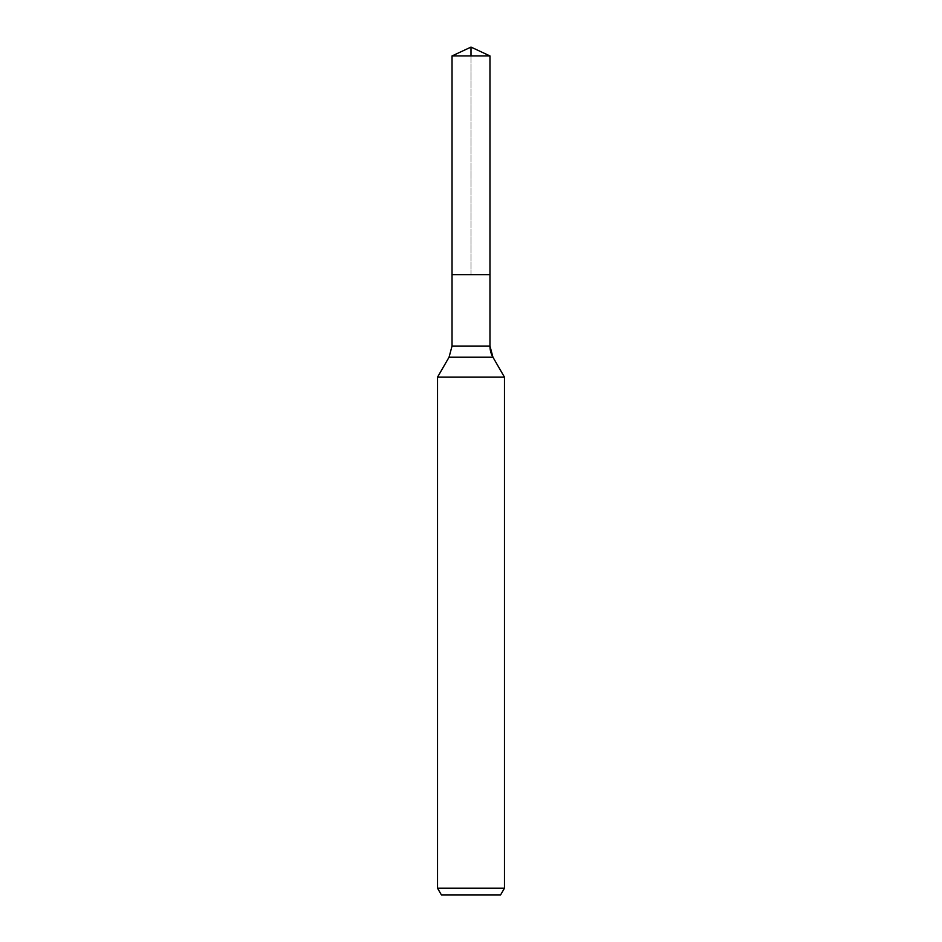 <?xml version="1.0" encoding="UTF-8"?>
<svg xmlns="http://www.w3.org/2000/svg" width="942" height="942" viewBox="0 0 942 942"><rect width="100%" height="100%" fill="white"/><g stroke="black" fill="none" stroke-linecap="round" stroke-linejoin="round"><path stroke-width="0.71" stroke-dasharray="4.71 3.53" d="M471 55.943L471 274.664L489.97 274.664L452.03 274.664L489.97 274.664L471 274.664L471 47.1M500.602 894.9L441.398 894.9M504.465 888.212L437.535 888.212M504.465 377.153L437.535 377.153M489.97 55.943L452.03 55.943M492.949 357.218L449.051 357.218M489.97 346.055L452.03 346.055"/><path stroke-width="1.41" d="M437.535 888.212L504.465 888.212L500.602 894.9L441.398 894.9L437.535 888.212L437.535 377.153L449.051 357.218L452.03 346.055L452.03 274.664L489.97 274.664L489.97 55.943L471 47.1L489.97 55.943L452.03 55.943L452.03 274.664L489.97 274.664L489.97 55.943L471 47.1L471 55.943M437.535 377.153L504.465 377.153L492.949 357.218A22.314 22.314 0 0 1 489.97 346.055L489.97 55.943M504.465 888.212L504.465 377.153L504.465 888.212L500.602 894.9M449.051 357.218L492.949 357.218L504.465 377.153M452.03 346.055L489.97 346.055L489.97 274.664M492.949 357.218L489.97 346.055M471 47.1L452.03 55.943"/></g></svg>
